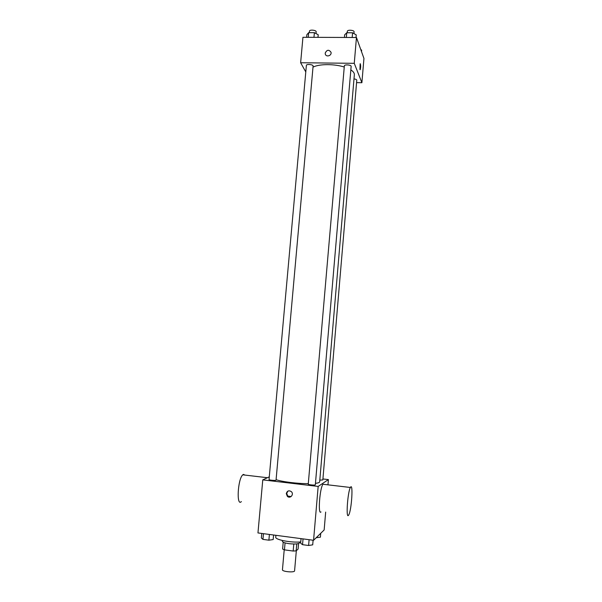 <?xml version="1.0" encoding="UTF-8"?>
<svg xmlns="http://www.w3.org/2000/svg" width="602" height="602" viewBox="0 0 602 602"><rect width="100%" height="100%" fill="white"/><g stroke="black" fill="none" stroke-linecap="round" stroke-linejoin="round"><path stroke-width="0.9" d="M284.212 549.784L282.451 569.77C281.962 571.689 294.724 572.811 294.581 570.831L296.327 550.71M298.562 543.546L298.088 549.062L296.161 550.868L293.174 551.048L284.453 549.867L282.609 549.032L283.211 542.176M285.07 542.884L284.453 549.867M293.784 544.02L293.174 551.048M299.698 542.018L299.63 542.756C298.712 544.005 295.176 544.306 289.043 543.674C284.791 543.034 282.556 542.229 282.353 541.251L282.413 540.506M296.771 543.884L296.161 550.868M275.912 535.306L275.746 537.157C274.888 539.723 291.105 542.869 300.759 541.943M325.667 512.084L324.154 529.963L313.567 540.287L257.957 532.936L262.773 479.877L269.29 476.844M322.92 478.959L328.406 479.598L318.165 486.431L313.567 540.287M318.165 486.431L262.773 479.877M286.289 493.595C287.184 490.781 288.877 490.133 291.368 491.661C294.325 494.332 290.156 499.141 287.335 496.319L286.289 493.595M276.092 479.674C281.871 481.75 297.516 483.707 308.299 483.669M315.448 483.346C318.172 483.022 319.579 482.526 319.662 481.856L354.352 74.708C354.465 73.09 353.299 71.487 350.846 69.9M319.812 480.133L322.838 479.944L356.775 80.239C356.685 79.599 355.759 79.148 353.999 78.892M308.329 484.061L308.254 484.151C308.021 484.791 315.448 485.46 315.328 484.791L351.139 66.416C351.448 64.843 344.321 64.271 344.352 65.866L308.254 484.151M269.041 479.546C268.808 480.178 276.167 480.787 276.047 480.133L313.1 66.039C313.409 64.504 306.358 63.812 306.38 65.385L269.041 479.546M328.406 479.598L327.962 484.843M320.986 511.948C317.796 515.402 319.707 488.267 322.943 484.249L324.365 484.414M244.939 475.076L243.426 474.391L242.787 474.827C237.722 478.936 236.255 507.155 241.379 501.586M348.438 515.372C345.774 518.916 347.7 491.586 350.409 487.477C353.397 481.668 351.643 510.278 348.731 514.958L348.438 515.372M291.12 496.567L287.741 496.071L286.695 493.347L287.989 491.066M313.002 67.153C319.022 63.88 334.193 63.782 344.254 67.025M356.572 82.632L361.892 82.715L354.262 63.315L300.631 62.751L305.793 71.931M361.892 82.715L363.947 58.439L356.459 37.505L354.262 63.315M356.459 37.505L302.941 37.286L300.631 62.751M325.208 53.066C326.961 49.635 328.895 49.379 331.025 52.291C331.92 55.813 325.915 57.506 325.268 53.924L325.208 53.066M359.958 69.516L360.154 63.797C360.779 64.843 360.801 66.784 360.222 69.621L359.958 69.516M360.267 63.714C360.786 65.294 360.771 67.266 360.222 69.621L360.109 69.704M325.208 53.074C326.961 49.635 328.895 49.379 331.025 52.291C331.92 55.813 325.915 57.506 325.268 53.924L325.208 53.074M361.509 51.621L361.636 50.086L360.794 49.612M317.984 37.354L318.217 34.758L314.387 32.674L308.668 32.658L306.847 34.72L306.614 37.301M314.387 32.674L313.966 37.332M308.668 32.658L308.247 37.309M309.33 32.658L309.473 31.153C309.458 29.408 316.486 30.108 316.163 31.816L316.005 33.561M356.015 37.505L356.241 34.893L352.569 32.786L346.744 32.771L344.645 34.848L344.419 37.459M352.569 32.786L352.17 37.49M346.744 32.771L346.338 37.467M347.377 31.582L347.331 31.319C347.316 29.536 354.42 30.108 354.096 31.853L353.953 33.577M320.715 533.312L320.392 537.172L316.2 537.714M316.554 537.375L316.524 537.759M273.579 534.997L273.173 539.565L268.891 540.182L262.946 539.392L261.351 537.992L261.765 533.44M269.403 534.448L268.891 540.182M263.465 533.665L262.946 539.392M313.1 540.22L312.709 544.833L308.608 545.487L302.543 544.682L300.654 543.23L301.045 538.632M309.104 539.693L308.608 545.487M303.039 538.895L302.543 544.682M267.408 477.717L242.787 474.827M322.943 484.249L350.409 487.477M287.741 496.071L287.335 496.319M347.331 31.319L347.211 32.771"/></g></svg>

